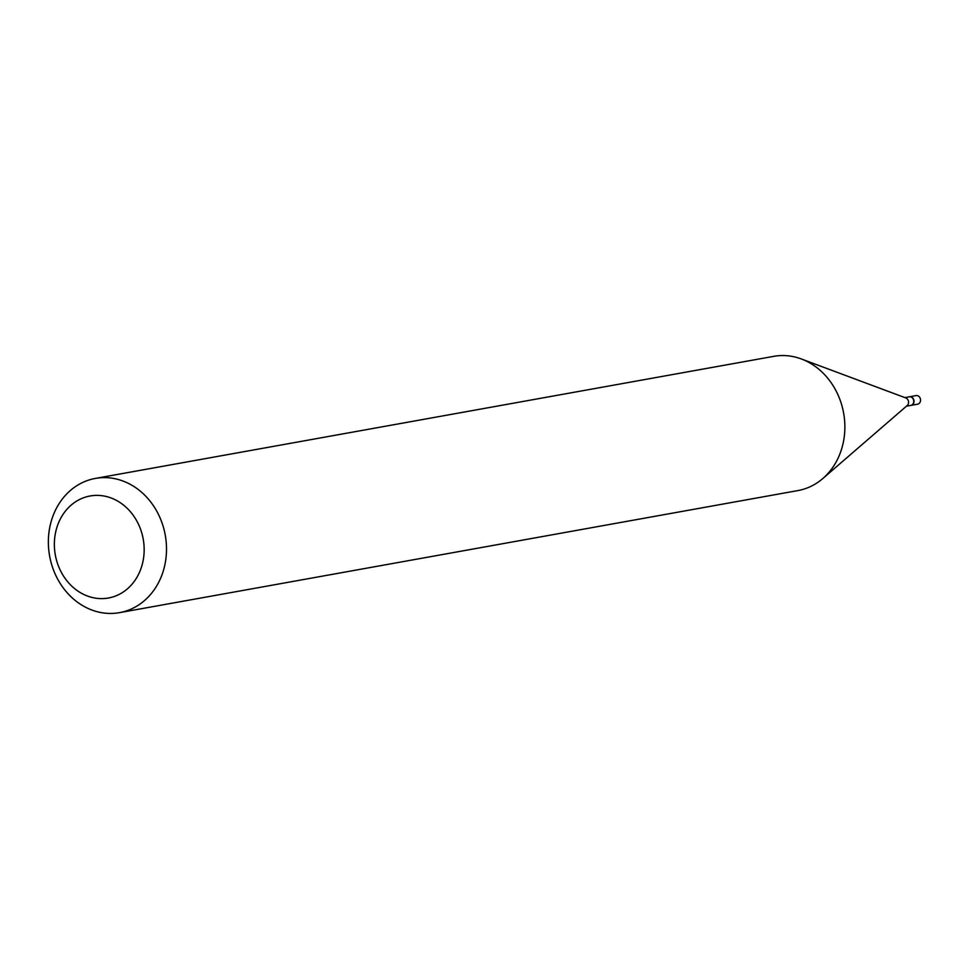 <?xml version="1.0" encoding="UTF-8"?>
<svg xmlns="http://www.w3.org/2000/svg" width="969" height="969" viewBox="0 0 969 969"><rect width="100%" height="100%" fill="white"/><g stroke="black" fill="none" stroke-linecap="round" stroke-linejoin="round"><path stroke-width="1.45" d="M910.872 405.393A4.361 3.755 -100.2 0 0 911.005 405.369L917.546 404.194A4.361 3.755 -100.2 0 0 920.55 400.367A4.361 3.755 -100.2 0 0 916.008 395.606L909.467 396.781A4.361 3.755 -100.2 0 0 909.322 396.805M911.005 405.369A4.361 3.755 -100.2 0 0 914.009 401.554A4.361 3.755 -100.2 0 0 909.467 396.781M906.451 406.193L910.739 405.43A4.361 3.755 -100.2 0 0 913.743 401.602A4.361 3.755 -100.2 0 0 909.188 396.83L904.901 397.605M119.514 612.65L797.875 490.58A68.193 58.758 -100.2 0 0 822.851 478.504L907.154 405.587A4.361 3.755 -100.2 0 0 908.559 402.523A4.361 3.755 -100.2 0 0 905.785 397.932L801.351 358.966A68.193 58.758 -100.2 0 0 773.722 356.35L95.362 478.42A68.193 58.758 -100.2 0 0 48.45 538.207A68.193 58.758 -100.2 0 0 119.514 612.65A68.193 58.758 -100.2 0 0 166.414 552.851A68.193 58.758 -100.2 0 0 95.362 478.42M144.09 552.56A51.829 44.659 -100.2 0 0 101.769 495.68A51.829 44.659 -100.2 0 0 54.434 541.441A51.829 44.659 -100.2 0 0 96.743 598.321A51.829 44.659 -100.2 0 0 144.09 552.56M822.851 478.504A68.193 58.758 -100.2 0 0 844.774 430.793A68.193 58.758 -100.2 0 0 801.351 358.966"/></g></svg>
